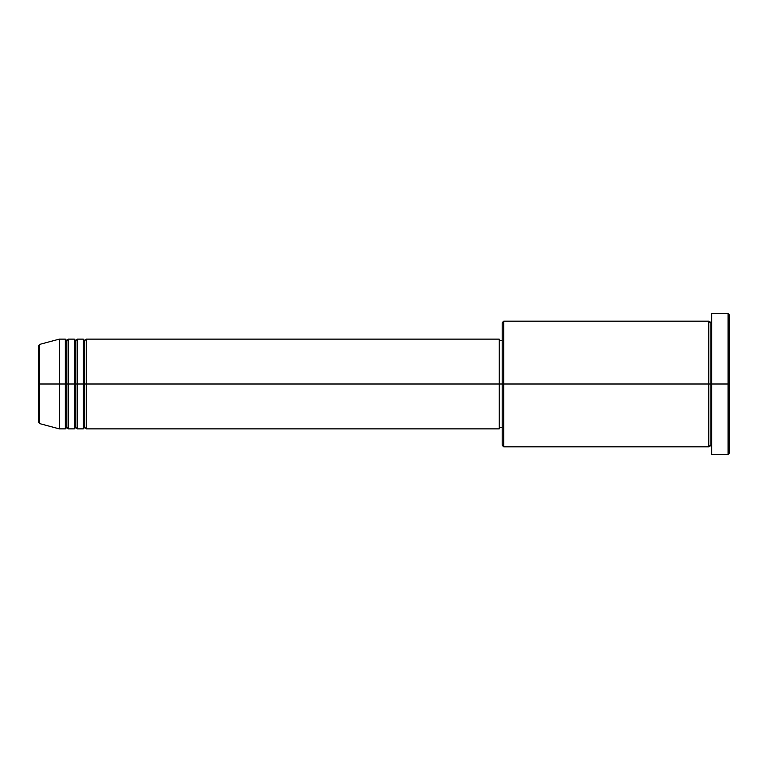 <?xml version="1.0" encoding="UTF-8"?>
<svg xmlns="http://www.w3.org/2000/svg" width="768" height="768" viewBox="0 0 768 768"><rect width="100%" height="100%" fill="white"/><g stroke="black" fill="none" stroke-linecap="round" stroke-linejoin="round"><path stroke-width="0.58" stroke-dasharray="3.84 2.88" d="M38.4 422.122L38.4 384L38.4 422.122L38.4 384L39.514 384L39.514 423.571L39.514 384L59.347 384L59.347 428.88L59.347 384L65.328 384L65.328 339.12L65.328 384L68.323 384L68.323 339.12L68.323 384L74.304 384L74.304 339.12L74.304 384L77.299 384L77.299 339.12L77.299 384L83.28 384L83.28 339.12L83.28 384L86.275 384L86.275 339.12L86.275 384L499.2 384L499.2 428.88L499.2 384L503.693 384L503.693 446.832L503.693 384L708.653 384L708.653 321.168L708.653 384L711.648 384L711.648 321.168L711.648 384L711.648 321.168L711.648 384L729.6 384L729.6 452.822L729.6 315.178L729.6 384L728.102 384L728.102 454.32L728.102 384L711.648 384L711.648 313.68L711.648 454.32L711.648 321.168L711.648 446.832L711.648 384L711.648 446.832L711.648 384L711.648 446.832L711.648 384L710.15 384L710.15 322.656L710.15 445.344L710.15 384L708.653 384L708.653 446.832M86.275 428.88L86.275 384L84.778 384L84.778 340.618L84.778 427.382L84.778 384L83.28 384L83.28 428.88M77.299 428.88L77.299 384L75.802 384L75.802 340.618L75.802 427.382L75.802 384L74.304 384L74.304 428.88M68.323 428.88L68.323 384L66.826 384L66.826 340.618L66.826 427.382L66.826 384L65.328 384L65.328 428.88M502.195 445.344L502.195 384L502.195 445.344M708.653 321.168L708.653 384L502.195 384L502.195 340.618L502.195 388.253L502.195 322.656L502.195 384L499.2 384L499.2 427.382L499.2 339.12L499.2 427.382L499.2 340.618L499.2 384L86.275 384L86.275 339.12M39.514 423.571L39.514 344.429M74.304 339.12L74.304 384L68.323 384L68.323 339.12M65.328 339.12L65.328 384L59.347 384L59.347 339.12L59.347 384L38.4 384L38.4 345.878M728.102 313.68L728.102 384L728.102 313.68M503.693 384L503.693 321.168L503.693 384M502.195 388.253L502.195 427.382L502.195 388.253M83.28 339.12L83.28 384L77.299 384L77.299 339.12M708.653 384L708.653 446.832L708.653 384M710.15 384L710.15 445.344L710.15 384M65.328 384L65.328 428.88L65.328 384M68.323 384L68.323 428.88L68.323 384M66.826 384L66.826 427.382L66.826 384M74.304 384L74.304 428.88L74.304 384M77.299 384L77.299 428.88L77.299 384M75.802 384L75.802 427.382L75.802 384M83.28 384L83.28 428.88L83.28 384M86.275 384L86.275 428.88L86.275 384M84.778 384L84.778 427.382L84.778 384M38.4 384L38.4 345.878L38.4 384M39.514 384L39.514 344.429L39.514 384"/><path stroke-width="1.15" d="M38.4 384L38.4 422.122L38.4 384L38.4 422.122L39.514 423.571L39.514 384L39.514 423.571L39.514 384L38.4 384L38.4 345.878L38.4 384L59.347 384L39.514 384L39.514 344.429L39.514 384L39.514 344.429L38.4 345.878L38.4 384M711.648 446.832L710.15 445.344L708.653 446.832L708.653 321.168L708.653 384L710.15 384L710.15 322.656L710.15 384L710.15 322.656L710.15 384L711.648 384L711.648 454.32L711.648 313.68L711.648 384L728.102 384L728.102 454.32L728.102 384L729.6 384L729.6 315.178L729.6 452.822L729.6 384L503.693 384L503.693 446.832L503.693 384L499.2 384L499.2 428.88L499.2 384L86.275 384L86.275 339.12L86.275 384L84.778 384L84.778 340.618L84.778 384L83.28 384L83.28 339.12L83.28 384L77.299 384L77.299 339.12L77.299 384L75.802 384L75.802 340.618L75.802 384L74.304 384L74.304 339.12L74.304 384L68.323 384L68.323 339.12L68.323 384L66.826 384L66.826 340.618L66.826 384L65.328 384L65.328 339.12L65.328 384L59.347 384L59.347 428.88L59.347 384L65.328 384L65.328 339.12L59.347 339.12L59.347 384L59.347 339.12L39.514 344.429M86.275 428.88L84.778 427.382L83.28 428.88L83.28 384L84.778 384L84.778 340.618L84.778 427.382L84.778 384L84.778 427.382L84.778 384L86.275 384L86.275 428.88L499.2 428.88M77.299 428.88L75.802 427.382L74.304 428.88L74.304 384L75.802 384L75.802 340.618L75.802 427.382L75.802 384L75.802 427.382L75.802 384L77.299 384L77.299 428.88L83.28 428.88M68.323 428.88L66.826 427.382L65.328 428.88L65.328 384L66.826 384L66.826 340.618L66.826 427.382L66.826 384L66.826 427.382L66.826 384L68.323 384L68.323 428.88L74.304 428.88M65.328 339.12L66.826 340.618L68.323 339.12L68.323 384L74.304 384L74.304 339.12L75.802 340.618L77.299 339.12L77.299 384L83.28 384L83.28 339.12L84.778 340.618L86.275 339.12L86.275 384L499.2 384L499.2 339.12L499.2 384L502.195 384L502.195 445.344L502.195 322.656L502.195 384L708.653 384L708.653 321.168L503.693 321.168L503.693 384L503.693 321.168L502.195 322.656M728.102 384L728.102 313.68L728.102 384M708.653 384L708.653 446.832L708.653 384M710.15 384L710.15 445.344L710.15 384M65.328 384L65.328 428.88L65.328 384M68.323 384L68.323 428.88L68.323 384M74.304 384L74.304 428.88L74.304 384M77.299 384L77.299 428.88L77.299 384M83.28 384L83.28 428.88L83.28 384M86.275 384L86.275 428.88L86.275 384M708.653 446.832L503.693 446.832L502.195 445.344M711.648 454.32L728.102 454.32L729.6 452.822M708.653 321.168L710.15 322.656L711.648 321.168M502.195 427.382L499.2 427.382M65.328 428.88L59.347 428.88L39.514 423.571M74.304 339.12L68.323 339.12M729.6 315.178L728.102 313.68L711.648 313.68M502.195 340.618L499.2 340.618M499.2 339.12L86.275 339.12M83.28 339.12L77.299 339.12"/></g></svg>
